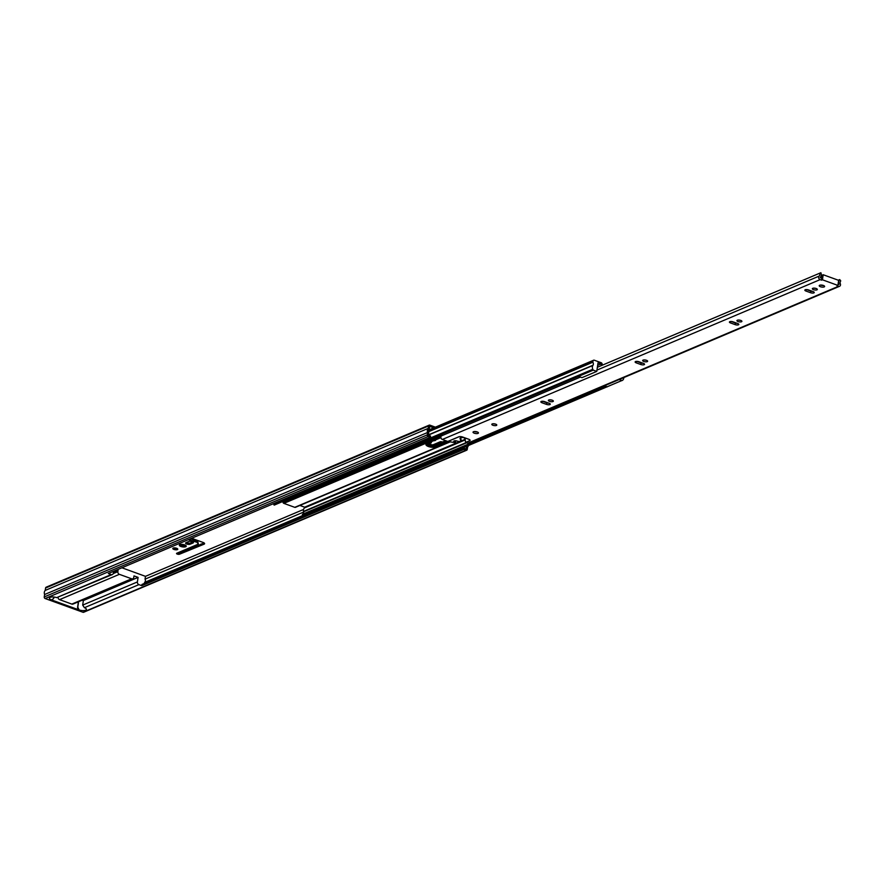 <?xml version="1.0" encoding="UTF-8"?>
<svg xmlns="http://www.w3.org/2000/svg" width="885" height="885" viewBox="0 0 885 885"><rect width="100%" height="100%" fill="white"/><g stroke="black" fill="none" stroke-linecap="round" stroke-linejoin="round"><path stroke-width="1.33" d="M56.684 597.629L111.189 574.564A2.19 1.77 67.1 0 0 112.351 574.553L56.684 597.629A4.923 1.737 -171.5 0 0 50.168 597.342A4.923 1.737 -171.5 0 0 49.394 598.105A4.923 1.737 -171.5 0 0 51.385 599.864L51.618 599.93A2.19 1.77 -112.9 0 0 52.536 599.853A2.19 1.77 -112.9 0 1 52.536 599.853L51.618 599.93L53.708 598.415L53.919 597.032M81.851 600.329A4.923 1.737 -171.5 0 1 83.367 600.539L82.681 605.097L84.407 607.696A4.923 1.737 -171.5 0 1 86.398 609.455A4.923 1.737 -171.5 0 1 85.624 610.219A4.923 1.737 -171.5 0 1 79.108 609.931L77.803 607.165L78.477 602.608A4.923 1.737 -171.5 0 1 77.836 602.032M173.206 548.092A2.511 0.885 -171.5 0 0 172.807 548.479A2.511 0.885 -171.5 0 0 174.522 549.607A2.511 0.885 -171.5 0 0 177.387 549.618A2.511 0.885 -171.5 0 0 177.785 549.231A2.511 0.885 -171.5 0 0 176.071 548.103A2.511 0.885 -171.5 0 0 173.206 548.092M173.593 547.981A2.511 0.885 -171.5 0 0 177.177 548.512M179.876 544.629A3.496 1.228 -171.5 0 0 179.323 545.171A3.496 1.228 -171.5 0 0 181.713 546.731A3.496 1.228 -171.5 0 0 185.684 546.742A3.496 1.228 -171.5 0 0 186.237 546.211A3.496 1.228 -171.5 0 0 183.848 544.651A3.496 1.228 -171.5 0 0 179.876 544.629A3.496 1.228 -171.5 0 0 182.775 545.691A3.496 1.228 -171.5 0 0 185.872 545.536A3.496 1.228 -171.5 0 0 185.872 545.525M427.776 443.208A3.496 1.228 -171.5 0 0 430.818 443.042A3.496 1.228 -171.5 0 0 431.371 442.5A3.496 1.228 -171.5 0 0 431.017 441.836M433.683 440.708A2.511 0.885 -171.5 0 0 435.243 440.52A2.511 0.885 -171.5 0 0 435.641 440.133A2.511 0.885 -171.5 0 0 435.586 439.9M111.189 574.564L108.324 573.524L430.353 437.278L430.53 436.062L428.351 435.276L428.771 432.455A2.622 2.124 -112.9 0 1 429.258 429.181L429.679 426.36L433.772 427.842M435.398 427.156L429.867 425.143A1.316 1.062 67.1 0 0 428.594 425.962L428.229 428.373A3.938 3.197 67.1 0 0 427.621 432.477L427.256 434.878A1.316 1.062 67.1 0 0 428.163 436.493L430.353 437.278M46.85 587.197A1.316 1.062 67.1 0 0 45.578 588.016L45.224 590.417A3.938 3.197 67.1 0 0 44.604 594.521L44.25 596.921A1.316 1.062 67.1 0 0 45.157 598.537L82.969 612.265A1.316 1.062 67.1 0 0 83.666 612.265L466.672 450.222A1.316 1.062 67.1 0 0 467.258 449.403L467.612 447.002A3.938 3.197 67.1 0 0 468.386 445.62M466.55 446.394L466.163 449.005L463.983 448.219L463.795 449.425L465.986 450.222A1.316 1.062 67.1 0 0 466.672 450.222M463.795 449.425L141.777 585.671L138.912 584.631L84.407 607.696M77.194 602.309L78.267 602.696L77.592 607.254A2.19 1.77 -112.9 0 0 79.108 609.942L51.385 599.864A2.19 1.77 -112.9 0 0 51.618 599.93M113.601 571.29L113.313 573.203A2.19 1.77 67.1 0 1 112.351 574.553M113.479 572.075L118.081 570.128L117.152 569.785M83.367 600.539L138.082 577.396L133.989 575.903L133.768 577.429A2.19 1.77 67.1 0 1 131.644 578.79L119.375 574.332L59.561 599.632A2.19 1.77 -112.9 0 1 58.034 597.53M82.681 605.097L137.396 581.943L138.082 577.396M137.396 581.943A2.19 1.77 67.1 0 0 138.912 584.631M188.439 539.629L197.089 542.339L198.362 544.098L176.801 553.225A1.637 0.575 -171.5 0 0 176.535 553.479A1.637 0.575 -171.5 0 0 177.664 554.209A1.637 0.575 -171.5 0 0 179.522 554.209L204.081 544.187A3.286 1.151 -171.5 0 0 204.601 543.678A3.286 1.151 -171.5 0 0 203.119 542.45L191.636 538.279M188.848 541.476L185.961 542.704A2.511 0.885 -171.5 0 0 185.562 543.091A2.511 0.885 -171.5 0 0 187.288 544.209A2.511 0.885 -171.5 0 0 190.142 544.22L193.03 542.992A2.511 0.885 -171.5 0 0 193.428 542.605A2.511 0.885 -171.5 0 0 191.713 541.487A2.511 0.885 -171.5 0 0 188.848 541.476M442.478 442.046A1.637 0.575 -171.5 0 0 440.044 441.847L432.809 444.912L426.338 443.872M121.909 567.783L145.472 576.345L145.052 579.155A2.622 2.124 -112.9 0 1 144.565 582.43L144.41 583.414M303.566 509.45L145.472 576.345M303.61 512.072L145.052 579.155M302.891 515.446L144.565 582.43M463.983 448.219L141.954 584.454L141.777 585.671M132.794 578.779L72.99 604.079A2.19 1.77 -112.9 0 1 71.829 604.09L59.561 599.632M426.36 443.982L427.267 444.712M435.785 444.867L442.201 441.936M186.304 542.56A2.511 0.885 -171.5 0 0 190.33 543.003L192.875 541.93M177.542 552.904A1.637 0.575 -171.5 0 0 179.71 553.003L204.192 542.992M190.618 538.711L197.742 541.432L198.362 544.098M428.229 428.373L45.224 590.417M427.621 432.477L44.604 594.521M201.88 543.976L201.691 545.193M201.127 543.932L200.939 545.149M113.203 573.613L117.86 571.644L118.081 570.128M117.86 571.644A2.19 1.77 67.1 0 0 119.375 574.332M477.28 431.957A2.732 0.962 8.5 0 1 474.504 431.559A2.732 0.962 8.5 0 1 474.437 431.537M477.214 431.935A2.732 0.962 8.5 0 1 478.442 432.964A2.732 0.962 8.5 0 1 474.26 433.185A2.732 0.962 8.5 0 1 473.033 432.157A2.732 0.962 8.5 0 1 477.214 431.935M495.368 424.037A2.511 0.885 8.5 0 1 493.476 423.749M495.655 424.136A2.511 0.885 8.5 0 1 496.784 425.077A2.511 0.885 8.5 0 1 492.945 425.276A2.511 0.885 8.5 0 1 491.806 424.335A2.511 0.885 8.5 0 1 495.655 424.136M646.216 360.217A2.511 0.885 8.5 0 1 644.313 359.93M646.504 360.306A2.511 0.885 8.5 0 1 647.632 361.257A2.511 0.885 8.5 0 1 643.793 361.456A2.511 0.885 8.5 0 1 642.654 360.516A2.511 0.885 8.5 0 1 646.504 360.306M551.93 400.097A2.511 0.885 8.5 0 1 550.039 399.821M552.218 400.197A2.511 0.885 8.5 0 1 553.357 401.148A2.511 0.885 8.5 0 1 549.508 401.347A2.511 0.885 8.5 0 1 548.379 400.396A2.511 0.885 8.5 0 1 552.218 400.197M740.491 320.326A2.511 0.885 8.5 0 1 738.599 320.049M740.778 320.425A2.511 0.885 8.5 0 1 741.907 321.366A2.511 0.885 8.5 0 1 738.068 321.565A2.511 0.885 8.5 0 1 736.939 320.624A2.511 0.885 8.5 0 1 740.778 320.425M815.915 288.422A2.511 0.885 8.5 0 1 814.023 288.134M816.202 288.51A2.511 0.885 8.5 0 1 817.331 289.461A2.511 0.885 8.5 0 1 813.492 289.66A2.511 0.885 8.5 0 1 812.353 288.709A2.511 0.885 8.5 0 1 816.202 288.51M823.459 285.501A2.732 0.962 8.5 0 1 820.683 285.092A2.732 0.962 8.5 0 1 820.616 285.07M823.393 285.468A2.732 0.962 8.5 0 1 824.621 286.497A2.732 0.962 8.5 0 1 820.439 286.718A2.732 0.962 8.5 0 1 819.211 285.689A2.732 0.962 8.5 0 1 823.393 285.468M821.8 278.554L821.557 280.169L820.107 279.638A2.08 1.681 -112.9 0 1 819.156 276.087A2.622 2.124 67.1 0 0 819.576 273.255L820.893 272.735A4.37 3.551 -112.9 0 1 820.196 277.459L821.8 278.554L822.309 275.113L823.194 274.737L822.442 279.793L837.896 285.412L837.011 285.789L838.46 286.309A2.08 1.681 -112.9 0 0 840.319 283.775A2.622 2.124 67.1 0 1 840.75 280.954L839.721 279.572L838.239 280.202M839.555 286.298L468.807 443.164A2.08 1.681 67.1 0 1 467.711 443.175L465.709 442.445L469.658 440.774A2.843 0.996 -171.5 0 0 470.112 440.332A2.843 0.996 -171.5 0 0 468.829 439.27L462.645 437.024A2.843 0.996 -171.5 0 0 458.751 436.814L447.788 441.449L442.334 439.469A2.08 1.681 -112.9 0 1 441.383 435.918A2.622 2.124 67.1 0 0 442.035 434.115M597.364 367.275L819.576 273.255M643.085 363.259A2.456 0.863 8.5 0 1 641.028 362.894L636.835 361.368M548.8 403.151A2.456 0.863 8.5 0 1 546.753 402.786L542.56 401.259M737.282 323.368A2.412 0.852 8.5 0 1 735.38 323.014L731.198 321.487M812.707 291.453A2.412 0.852 8.5 0 1 810.804 291.099L806.622 289.583M838.04 284.45L839.002 284.295A4.37 3.551 -112.9 0 1 839.721 279.572M640.784 364.509L636.238 362.861A2.456 0.863 8.5 0 1 635.131 361.943A2.456 0.863 8.5 0 1 638.893 361.744L643.439 363.392A2.456 0.863 8.5 0 1 644.545 364.321A2.456 0.863 8.5 0 1 640.784 364.509L641.028 362.894M546.51 404.401L541.963 402.752A2.456 0.863 8.5 0 1 540.857 401.823A2.456 0.863 8.5 0 1 544.618 401.624L549.165 403.283A2.456 0.863 8.5 0 1 550.271 404.202A2.456 0.863 8.5 0 1 546.51 404.401L546.753 402.786M735.136 324.629L730.501 322.948A2.412 0.852 8.5 0 1 729.417 322.04A2.412 0.852 8.5 0 1 733.101 321.852L737.736 323.534A2.412 0.852 8.5 0 1 738.82 324.441A2.412 0.852 8.5 0 1 735.136 324.629L735.38 323.014M810.56 292.714L805.925 291.032A2.412 0.852 8.5 0 1 804.841 290.136A2.412 0.852 8.5 0 1 808.525 289.937L813.16 291.619A2.412 0.852 8.5 0 1 814.244 292.526A2.412 0.852 8.5 0 1 810.56 292.714L810.804 291.099M821.557 280.169L822.442 279.793M823.194 274.737L838.648 280.346L837.896 285.412M461.063 439.27L460.82 440.896A2.19 0.774 8.5 0 1 460.831 441.029A2.19 0.774 8.5 0 1 460.797 441.139A2.511 0.885 8.5 0 1 457.136 441.073A2.19 0.774 -171.5 0 0 453.795 441.239A2.19 0.774 -171.5 0 0 454.127 441.748L455.144 442.456A1.969 0.697 8.5 0 1 455.377 442.688L447.887 441.482L458.839 436.847A2.732 0.962 8.5 0 1 462.589 437.046L468.773 439.292A2.732 0.962 8.5 0 1 470.001 440.321A2.732 0.962 8.5 0 1 469.57 440.741L465.621 442.411L465.056 439.148A2.412 0.852 -171.5 0 0 465.433 438.783A2.412 0.852 -171.5 0 0 463.795 437.71A2.412 0.852 -171.5 0 0 461.052 437.699L460.355 437.998A2.19 0.774 -171.5 0 0 460.012 438.329A2.19 0.774 -171.5 0 0 460.023 438.473L460.82 440.896L461.03 439.524A2.19 0.774 8.5 0 0 461.074 439.414A2.19 0.774 8.5 0 0 461.063 439.27L460.609 437.887M464.603 439.336L464.802 438.064M440.907 437.644L426.791 443.617A5.465 1.925 -171.5 0 0 425.928 444.469A5.465 1.925 -171.5 0 0 428.384 446.516A5.465 1.925 -171.5 0 0 435.874 446.925L448.341 441.648M426.293 443.905A5.465 1.925 -171.5 0 0 428.572 445.31A5.465 1.925 -171.5 0 0 436.062 445.708L446.892 441.128M602.486 365.096L602.043 363.669A1.316 1.062 67.1 0 0 601.192 362.717L594.3 360.217A1.316 1.062 67.1 0 0 593.027 361.036L592.839 362.231L428.506 431.758M464.658 439.502L460.797 441.139M460.311 441.349L304.672 507.193L304.562 507.89A3.938 3.197 67.1 0 0 303.489 511.43L303.566 511.795A2.622 2.124 -112.9 0 1 302.947 514.063L302.338 514.462L302.98 515.601L622.73 380.174A3.938 3.197 67.1 0 0 623.803 377.585M464.846 440.077L304.562 507.89M605.362 386.125L302.947 514.063M605.528 386.181L302.338 514.462M592.839 362.231A2.622 2.124 -112.9 0 1 593.027 365.217L592.861 365.494A3.938 3.197 67.1 0 0 592.762 369.288L593.249 370.14L274.173 505.136L273.686 504.284A3.938 3.197 67.1 0 1 273.465 503.653M282.735 501.507L283.012 502.426A1.316 1.062 67.1 0 0 283.875 503.377L294.782 507.337A1.316 1.062 67.1 0 0 295.811 507.072M299.893 505.457L304.672 507.193M592.762 369.288L273.686 504.284M593.249 370.14L596.744 371.412L598.028 362.85L601.015 363.934L597.652 365.361M601.015 363.934L601.501 365.516M619.157 379.554L622.055 380.605M578.513 376.368L582.009 377.641L596.744 371.412M604.433 385.783L607.331 386.834M428.163 436.493L45.157 598.537M465.986 450.222L82.969 612.265M428.594 425.962L45.578 588.016M427.256 434.878L44.25 596.921M193.162 542.118L193.03 542.992M190.33 543.003L190.142 544.22M179.71 553.003L179.522 554.209M197.742 541.432L197.565 542.649M197.278 541.122L197.089 542.339M190.364 538.81L190.209 539.839M204.247 543.047L204.081 544.187M71.829 604.09L131.644 578.79M441.383 435.918L580.46 377.076M596.944 370.107L819.156 276.087M442.334 439.469L820.107 279.638M838.361 284.561L839.002 284.295M467.711 443.175L838.46 286.309M805.925 291.032L806.146 289.583M730.501 322.948L730.722 321.498M541.963 402.752L542.184 401.27M636.238 362.861L636.459 361.379M465.056 439.148L465.178 438.307M455.377 442.688L455.62 441.062M455.144 442.456L455.388 440.83M454.127 441.748L454.259 440.863M436.062 445.708L435.874 446.925M466.163 442.611L303.489 511.43M466.66 442.788L303.566 511.795M449.248 441.98L294.782 507.337M445.83 440.741L433.097 446.128M593.027 361.036L428.44 430.674M593.027 365.217L428.406 434.867M592.861 365.494L428.373 435.088M441.847 435.221L283.012 502.426M440.896 436.936L283.875 503.377M429.17 425.154L46.164 587.197M455.41 442.777L455.653 441.161M460.831 441.029L461.074 439.414M449.613 442.113L295.468 507.326M445.686 440.686L432.842 446.117M593.603 360.228L428.606 430.033"/></g></svg>
